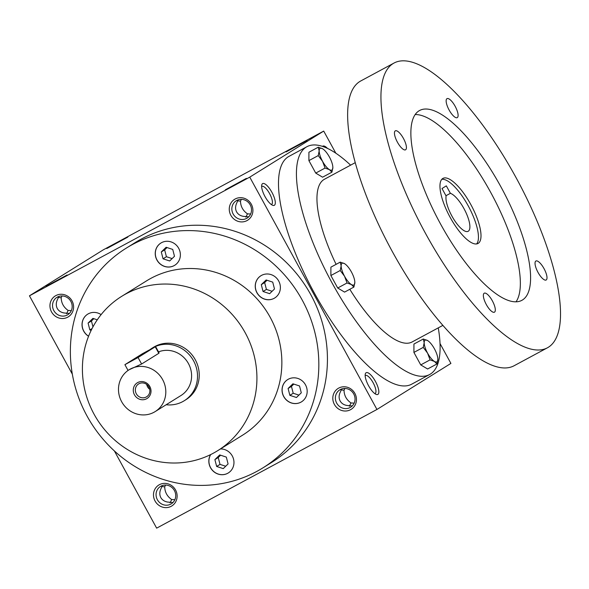<?xml version="1.0" encoding="UTF-8"?>
<svg xmlns="http://www.w3.org/2000/svg" width="589" height="589" viewBox="0 0 589 589"><rect width="100%" height="100%" fill="white"/><g stroke="black" fill="none" stroke-linecap="round" stroke-linejoin="round"><path stroke-width="0.88" d="M121.628 296.385L146.565 280.857A90.875 85.817 58.1 0 1 267.45 312.634A90.875 85.817 58.1 0 1 242.639 435.138L217.702 450.666A90.875 85.817 58.1 0 1 94.093 414.236A90.875 85.817 58.1 0 1 121.628 296.385A90.875 85.817 58.1 0 1 242.513 328.161A90.875 85.817 58.1 0 1 217.702 450.666M256.922 279.863A13.091 12.362 58.1 0 1 260.89 275.755A13.091 12.362 58.1 0 1 278.303 280.335A13.091 12.362 58.1 0 1 274.724 297.982A13.091 12.362 58.1 0 1 259.182 295.788A13.091 12.362 58.1 0 1 256.922 279.863M294.603 377.829A13.091 12.362 58.1 0 1 306.648 387.636A13.091 12.362 58.1 0 1 301.524 401.816A13.091 12.362 58.1 0 1 284.112 397.236A13.091 12.362 58.1 0 1 287.682 379.588A13.091 12.362 58.1 0 1 294.603 377.829M220.47 448.943A13.091 12.362 58.1 0 1 232.287 455.967A13.091 12.362 58.1 0 1 228.318 472.945A13.091 12.362 58.1 0 1 212.681 470.648A13.091 12.362 58.1 0 1 210.648 454.583M88.564 336.267A13.091 12.362 58.1 0 1 87.68 314.18A13.091 12.362 58.1 0 1 101.109 314.622M156.917 260.029A13.091 12.362 58.1 0 1 160.885 243.051A13.091 12.362 58.1 0 1 178.298 247.63A13.091 12.362 58.1 0 1 174.727 265.278A13.091 12.362 58.1 0 1 156.917 260.029M87.01 415.959A129.381 122.181 58.1 0 1 126.208 248.168A129.381 122.181 58.1 0 1 298.321 293.41A129.381 122.181 58.1 0 1 262.988 467.821A129.381 122.181 58.1 0 1 87.01 415.959M365.165 375.672A10.241 3.365 -118.3 0 1 365.408 375.495A10.241 3.365 -118.3 0 1 373.227 382.909A10.241 3.365 -118.3 0 1 375.119 393.518A10.241 3.365 -118.3 0 1 374.832 393.629M126.208 248.168L134.807 242.815A129.381 122.181 58.1 0 1 306.921 288.058A129.381 122.181 58.1 0 1 271.595 462.468L262.988 467.821M151.66 348.452L153.376 347.377A30.805 29.089 58.1 0 1 194.355 358.149A30.805 29.089 58.1 0 1 185.947 399.673L184.224 400.748A30.805 29.089 -121.9 0 0 193.56 360.799A30.805 29.089 -121.9 0 0 151.66 348.452A30.805 29.089 -121.9 0 0 150.629 349.122M368.559 385.714A12.325 4.042 -118.3 0 1 365.283 374.067A12.325 4.042 -118.3 0 1 375.561 381.65A12.325 4.042 -118.3 0 1 376.238 394.409A12.325 4.042 -118.3 0 1 368.559 385.714M265.028 196.608A12.325 4.042 -118.3 0 1 261.752 184.961A12.325 4.042 -118.3 0 1 272.03 192.544A12.325 4.042 -118.3 0 1 272.707 205.303A12.325 4.042 -118.3 0 1 265.028 196.608M327.513 148.413A12.325 4.042 61.7 0 0 322.492 146.381M335.818 153.192L323.714 131.082L249.758 177.142L376.953 409.465L450.909 363.413L440.035 343.549M323.714 131.082L103.406 249.765L29.45 295.818L72.337 374.155M114.369 450.924L156.645 528.149L376.953 409.465M67.072 274.975L46.023 286.416L67.072 274.975M106.771 248.529L127.828 237.095L106.771 248.529M246.386 178.371L225.337 189.813L246.386 178.371M286.092 151.925L307.149 140.499L286.092 151.925M249.758 177.142L29.45 295.818M354.873 393.378A12.325 11.64 -121.9 0 0 334.383 392.296A12.325 11.64 -121.9 0 0 344.624 411.012A12.325 11.64 -121.9 0 0 354.873 393.378M175.551 489.974A12.325 11.64 -121.9 0 0 155.062 488.899A12.325 11.64 -121.9 0 0 165.31 507.615A12.325 11.64 -121.9 0 0 175.551 489.974M251.341 204.273A12.325 11.64 -121.9 0 0 230.844 203.19A12.325 11.64 -121.9 0 0 241.092 221.906A12.325 11.64 -121.9 0 0 251.341 204.273M72.02 300.869A12.325 11.64 -121.9 0 0 51.53 299.794A12.325 11.64 -121.9 0 0 61.779 318.509A12.325 11.64 -121.9 0 0 72.02 300.869M248.698 216.84L243.412 216.354C240.268 215.802 238 214.308 236.601 211.871C235.305 209.382 235.254 206.643 236.454 203.661L238.17 199.84M241.387 199.347L240.496 201.143L237.411 200.79M240.496 201.143C240.636 206.459 242.948 210.693 247.454 213.836L245.856 217.164M261.634 186.566A10.241 3.365 -118.3 0 1 261.877 186.389A10.241 3.365 -118.3 0 1 269.696 193.803A10.241 3.365 -118.3 0 1 271.588 204.412A10.241 3.365 -118.3 0 1 271.301 204.523M69.384 313.436L64.091 312.958C60.954 312.398 58.679 310.904 57.28 308.474C55.984 305.978 55.94 303.239 57.14 300.257L58.848 296.436M62.073 295.95L61.182 297.739L58.097 297.386M61.182 297.739C61.315 303.055 63.634 307.289 68.133 310.44L66.535 313.768M172.916 502.542L167.622 502.064C164.486 501.504 162.218 500.009 160.819 497.58C159.516 495.084 159.472 492.345 160.672 489.363L162.38 485.542M161.629 486.492L164.714 486.845C164.846 492.161 167.166 496.394 171.664 499.546L170.066 502.873M165.605 485.056L164.714 486.845M344.926 388.453L344.028 390.249C344.167 395.565 346.479 399.798 350.985 402.942L349.387 406.27M340.943 389.896L344.028 390.249M352.237 405.946L346.943 405.46C343.799 404.908 341.532 403.413 340.133 400.976C338.837 398.488 338.785 395.749 339.986 392.767L341.701 388.946M250.192 204.839A10.241 9.667 -121.9 0 0 236.263 200.739A10.241 9.667 -121.9 0 0 233.465 214.536A10.241 9.667 -121.9 0 0 247.085 218.121A10.241 9.667 -121.9 0 0 250.192 204.839M250.642 214.028L247.454 213.836M70.871 301.443A10.241 9.667 -121.9 0 0 56.949 297.335A10.241 9.667 -121.9 0 0 54.151 311.139A10.241 9.667 -121.9 0 0 67.772 314.717A10.241 9.667 -121.9 0 0 70.871 301.443M71.328 310.624L68.133 310.44M174.859 499.73L171.664 499.546M174.403 490.549A10.241 9.667 -121.9 0 0 160.48 486.44A10.241 9.667 -121.9 0 0 157.683 500.245A10.241 9.667 -121.9 0 0 171.303 503.823A10.241 9.667 -121.9 0 0 174.403 490.549M353.724 393.945A10.241 9.667 -121.9 0 0 339.794 389.844A10.241 9.667 -121.9 0 0 337.004 403.642A10.241 9.667 -121.9 0 0 350.617 407.227A10.241 9.667 -121.9 0 0 353.724 393.945M166.12 247.262L172.724 249.419L174.491 256.274L169.661 260.964L163.057 258.807L161.29 251.952L166.12 247.262M172.113 258.578L166.415 256.716L163.057 258.807M166.415 256.716L164.648 249.869L161.29 251.952M164.648 249.869L167.026 247.557M92.959 326.88L91.442 320.99L88.085 323.081L92.915 318.384L97.273 319.812M91.442 320.99L93.82 318.678M91.162 330.363L89.852 329.928L88.085 323.081M92.075 328.552L89.852 329.928M223.253 468.63L216.656 466.466L214.889 459.619L219.719 454.922L226.316 457.086L228.083 463.933L223.253 468.63M225.705 466.245L220.006 464.382L216.656 466.466M220.006 464.382L218.239 457.528L214.889 459.619M218.239 457.528L220.617 455.216M301.288 392.811L296.458 397.501L289.862 395.344L288.095 388.49L292.924 383.8L299.521 385.957L301.288 392.811M298.91 395.116L293.212 393.253L289.862 395.344M293.212 393.253L291.445 386.406L288.095 388.49M291.445 386.406L293.823 384.094M272.722 282.124L274.489 288.978L269.659 293.668L263.062 291.511L261.295 284.664L266.125 279.966L272.722 282.124M272.111 291.283L266.419 289.42L263.062 291.511M266.419 289.42L264.645 282.573L261.295 284.664M264.645 282.573L267.023 280.261M174.771 265.249A13.091 12.362 58.1 0 1 157.005 259.977A13.091 12.362 58.1 0 1 160.93 243.029M88.6 336.186A13.091 12.362 58.1 0 1 87.724 314.151M228.363 472.915A13.091 12.362 58.1 0 1 212.754 470.582A13.091 12.362 58.1 0 1 210.729 454.546M301.568 401.794A13.091 12.362 58.1 0 1 284.192 397.185A13.091 12.362 58.1 0 1 287.726 379.566M274.768 297.96A13.091 12.362 58.1 0 1 259.256 295.715A13.091 12.362 58.1 0 1 257.003 279.804A13.091 12.362 58.1 0 1 260.927 275.733M354.173 403.134L350.985 402.942M442.015 188.532L446.315 185.852L450.401 193.317A21.565 7.075 -118.3 0 1 465.818 212.261A21.565 7.075 -118.3 0 1 468.152 231.3A21.565 7.075 -118.3 0 1 453.766 219.248A21.565 7.075 -118.3 0 1 446.101 195.99L442.015 188.532M445.947 195.71L450.401 193.317M350.602 165.156A129.381 42.474 61.7 0 0 306.906 146.713L288.971 156.372A129.381 42.474 61.7 0 0 312.936 290.421A129.381 42.474 61.7 0 0 411.689 384.183L429.624 374.523A129.381 42.474 61.7 0 0 438.26 327.882M306.906 146.713A129.381 42.474 61.7 0 0 330.871 280.762A129.381 42.474 61.7 0 0 429.624 374.523M355.241 162.66L324.436 179.255A92.414 30.341 61.7 0 0 336.105 264.351M349.8 289.287A92.414 30.341 61.7 0 0 412.094 341.973L442.899 325.378M394.034 63.038L360.726 80.98A161.725 53.091 61.7 0 0 390.684 248.536A161.725 53.091 61.7 0 0 514.131 365.732L547.431 347.797A161.725 53.091 61.7 0 0 515.876 177.304A161.725 53.091 61.7 0 0 394.034 63.038A161.725 53.091 61.7 0 0 423.992 230.593A161.725 53.091 61.7 0 0 547.431 347.797M500.827 186.676A107.816 35.392 61.7 0 0 419.596 110.496A107.816 35.392 61.7 0 0 439.571 222.2A107.816 35.392 61.7 0 0 521.861 300.338A107.816 35.392 61.7 0 0 500.827 186.676M544.03 268.636A10.779 3.541 61.7 0 0 535.909 261.015A10.779 3.541 61.7 0 0 537.904 272.184A10.779 3.541 61.7 0 0 546.136 280.003A10.779 3.541 61.7 0 0 544.03 268.636M492.345 300.824A10.779 3.541 61.7 0 0 484.224 293.204A10.779 3.541 61.7 0 0 486.219 304.373A10.779 3.541 61.7 0 0 494.451 312.185A10.779 3.541 61.7 0 0 492.345 300.824M455.135 106.263A10.779 3.541 61.7 0 0 447.014 98.643A10.779 3.541 61.7 0 0 449.009 109.819A10.779 3.541 61.7 0 0 457.241 117.631A10.779 3.541 61.7 0 0 455.135 106.263M403.45 138.452A10.779 3.541 61.7 0 0 395.329 130.832A10.779 3.541 61.7 0 0 397.325 142.001A10.779 3.541 61.7 0 0 405.556 149.812A10.779 3.541 61.7 0 0 403.45 138.452M516.045 301.804A107.816 35.392 61.7 0 0 490.585 192.191A107.816 35.392 61.7 0 0 415.171 114.546M470.802 204.508A36.967 12.133 61.7 0 0 442.95 178.393A36.967 12.133 61.7 0 0 449.797 216.693A36.967 12.133 61.7 0 0 478.018 243.478A36.967 12.133 61.7 0 0 470.802 204.508M476.611 243.934A36.967 12.133 61.7 0 0 468.24 205.892A36.967 12.133 61.7 0 0 441.802 179.314M332.829 166.901L332.851 167.482A12.325 4.042 61.7 0 1 329.406 169.625L325.062 168.064L315.733 173.092L322.588 177.193L331.924 172.165L332.851 167.482A12.325 4.042 61.7 0 0 332.814 166.702A12.325 4.042 61.7 0 0 329.442 157.049A12.325 4.042 61.7 0 0 323.479 149.378A12.325 4.042 61.7 0 0 322.603 148.767A12.325 4.042 61.7 0 0 319.164 150.902A12.325 4.042 61.7 0 0 322.566 161.334A12.325 4.042 61.7 0 0 329.406 169.625L331.924 172.165M322.603 148.767L318.259 147.206L319.164 150.902L318.237 155.592L308.901 160.613L315.733 173.092M318.259 147.206L308.923 152.234L308.901 160.613M325.062 168.064L322.566 161.334L318.237 155.592M354.806 281.814L354.828 282.396A12.325 4.042 61.7 0 1 351.383 284.539L347.039 282.978L337.711 288.006L344.565 292.107L353.901 287.079L354.828 282.396A12.325 4.042 61.7 0 0 354.792 281.616A12.325 4.042 61.7 0 0 351.419 271.963A12.325 4.042 61.7 0 0 345.456 264.292A12.325 4.042 61.7 0 0 344.58 263.681A12.325 4.042 61.7 0 0 341.141 265.823A12.325 4.042 61.7 0 0 344.543 276.248A12.325 4.042 61.7 0 0 351.383 284.539L353.901 287.079M344.58 263.681L340.236 262.12L341.141 265.823L340.214 270.506L330.878 275.527L337.711 288.006M340.236 262.12L330.9 267.148L330.878 275.527M347.039 282.978L344.543 276.248L340.214 270.506M437.841 358.708L437.863 359.29A12.325 4.042 61.7 0 1 434.417 361.432L430.073 359.872L420.745 364.9L427.599 368.994L436.935 363.973L437.863 359.29A12.325 4.042 61.7 0 0 437.826 358.51A12.325 4.042 61.7 0 0 434.454 348.857A12.325 4.042 61.7 0 0 428.49 341.186A12.325 4.042 61.7 0 0 427.614 340.567A12.325 4.042 61.7 0 0 424.176 342.71A12.325 4.042 61.7 0 0 427.577 353.142A12.325 4.042 61.7 0 0 434.417 361.432L436.935 363.973M427.614 340.567L423.27 339.014L424.176 342.71L423.248 347.392L413.912 352.421L420.745 364.9M423.27 339.014L413.934 344.042L413.912 352.421M430.073 359.872L427.577 353.142L423.248 347.392M146.683 384.418A7.576 7.149 -121.9 0 0 149.753 389.351M148.907 386.98A7.576 7.149 -121.9 0 0 138.606 383.947A7.576 7.149 -121.9 0 0 136.538 394.151A7.576 7.149 -121.9 0 0 146.609 396.802A7.576 7.149 -121.9 0 0 148.907 386.98M138.054 357.523L155.606 346.56L142.45 353.709L124.897 364.672L138.054 357.523L141.61 364.009L129.116 369.745A24.642 23.273 -121.9 0 0 122.387 402.964A24.642 23.273 -121.9 0 0 155.172 411.586A24.642 23.273 -121.9 0 0 162.638 379.625A24.642 23.273 -121.9 0 0 129.116 369.745M166.15 404.746A30.805 29.089 -121.9 0 0 184.224 400.748M155.606 346.56L159.096 352.929L158.809 353.297L141.61 364.009M155.172 411.586L180.97 395.521A24.642 23.273 -121.9 0 0 188.436 363.56A24.642 23.273 -121.9 0 0 158.515 351.876M149.827 386.524A9.24 8.725 -121.9 0 0 134.461 385.714A9.24 8.725 -121.9 0 0 142.14 399.754A9.24 8.725 -121.9 0 0 149.827 386.524M158.809 353.297L155.26 346.811M124.897 364.672L128.063 370.444"/></g></svg>
